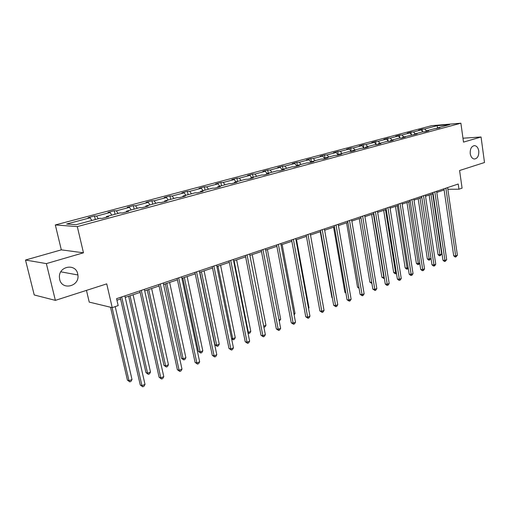 <?xml version="1.0" encoding="UTF-8"?>
<svg xmlns="http://www.w3.org/2000/svg" width="510" height="510" viewBox="0 0 510 510"><rect width="100%" height="100%" fill="white"/><g stroke="black" fill="none" stroke-linecap="round" stroke-linejoin="round"><path stroke-width="0.76" d="M77.705 273.864L77.903 274.979C79.783 286.333 62.016 290.84 59.664 279.384L59.389 277.089C58.905 265.959 75.729 263.192 77.705 273.864M478.769 151.024C478.973 155.983 477.462 158.648 474.243 159.024C472.145 158.591 470.806 156.799 470.233 153.644C470.022 148.735 471.501 146.058 474.67 145.618C476.825 146.007 478.195 147.811 478.769 151.024M83.468 252.801L61.315 249.855L25.5 260.03L46.365 263.606L83.468 252.801L77.303 226.612L460.881 123.203L463.514 142.111L481.058 137.005L462.965 138.21M481.058 137.005L484.5 162.518L459.586 170.518L462.079 188.145L458.955 189.21L458.216 184.027L116.58 298.675L118.173 305.605L112.225 307.638L106.73 283.872L55.373 300.371L34.227 294.965L25.5 260.03M46.365 263.606L55.373 300.371M86.458 290.388L89.231 302.111L112.225 307.638M61.315 249.855L55.329 224.948L431.556 125.696L460.881 123.203M91.832 220.479L90.079 217.795L88.051 217.687L94.509 215.979L95.332 219.542M426.456 130.847L424.69 128.992L437.089 125.702L449.603 124.65L437.178 127.978L439.875 127.755L433.608 128.934L425.952 130.981L428.642 130.77L424.983 131.752L422.293 131.962L414.445 134.066L417.135 133.862L402.658 137.222L405.335 137.024L401.497 138.057L398.82 138.248L390.577 140.46L393.248 140.269L389.308 141.327L386.637 141.512L378.19 143.775L380.849 143.597L376.807 144.681L374.149 144.859L365.485 147.18L368.131 147.014L363.981 148.123L361.341 148.289L352.448 150.673L355.081 150.514L350.823 151.655L348.196 151.808L339.067 154.256L341.687 154.109L337.32 155.282L334.707 155.422L325.329 157.934L327.936 157.8L323.448 159.005L320.854 159.133L311.227 161.715L313.809 161.593L309.2 162.83L306.625 162.945L296.731 165.597L299.293 165.489L294.557 166.757L292 166.859L281.832 169.588L284.376 169.492L279.505 170.799L276.968 170.888L266.52 173.687L269.031 173.61L264.021 174.955L261.515 175.026L250.761 177.907L253.247 177.843L248.096 179.227L245.616 179.284L234.549 182.248L237.01 182.204L231.699 183.632L229.258 183.67L217.866 186.717L220.288 186.692L214.825 188.158L212.409 188.177L200.679 191.32L203.063 191.314L197.434 192.825L195.062 192.831L182.969 196.063L185.315 196.076L179.514 197.638L177.18 197.619L164.717 200.953L167.019 200.991L161.039 202.597L158.75 202.553L145.892 205.995L148.149 206.053L141.978 207.71L139.74 207.647L126.474 211.197L128.679 211.28L122.304 212.989L120.118 212.899L106.424 216.572L108.573 216.673L101.994 218.439L99.864 218.325L76.073 224.7L66.619 224.024L90.079 217.795M77.303 226.612L55.329 224.948M98.309 218.745L96.549 216.081L94.509 215.979M96.549 216.081L110.064 212.491L107.986 212.409L114.24 210.751L115.03 214.264M118.103 213.441L116.337 210.828L114.24 210.751M116.337 210.828L129.432 207.353L127.302 207.29L133.371 205.683L134.136 209.145M137.292 208.303L135.52 205.74L133.371 205.683M135.52 205.74L148.219 202.368L146.038 202.33L151.929 200.768L152.662 204.185M155.901 203.318L154.122 200.8L151.929 200.768M154.122 200.8L166.445 197.529L164.22 197.51L169.932 195.999L170.646 199.365M173.955 198.479L172.17 196.012L169.932 195.999M172.17 196.012L184.129 192.837L181.866 192.837L187.412 191.371L188.101 194.692M191.48 193.787L189.688 191.358L187.412 191.371M189.688 191.358L201.303 188.279L199.002 188.298L204.395 186.87L205.058 190.147M208.501 189.229L206.703 186.845L204.395 186.87M206.703 186.845L217.987 183.849L215.653 183.887L220.894 182.503L221.531 185.736M225.031 184.798L223.233 182.459L220.894 182.503M223.233 182.459L234.205 179.545L231.84 179.603L236.927 178.251L237.552 181.445M241.102 180.495L239.305 178.194L236.927 178.251M239.305 178.194L249.964 175.363L247.573 175.434L252.52 174.12L253.126 177.276M256.728 176.313L254.923 174.05L252.52 174.12M254.923 174.05L265.296 171.296L262.88 171.379L267.693 170.104L268.273 173.215M271.926 172.24L270.122 170.015L267.693 170.104M270.122 170.015L280.213 167.337L277.772 167.433L282.457 166.19L283.018 169.269M286.709 168.281L284.911 166.088L282.457 166.19M284.911 166.088L294.735 163.48L292.268 163.595L296.833 162.384L297.375 165.425M301.104 164.424L299.306 162.269L296.833 162.384M299.306 162.269L308.869 159.732L306.382 159.853L310.832 158.68L311.361 161.676M315.123 160.669L313.325 158.553L310.832 158.68M313.325 158.553L322.639 156.079L320.133 156.213L324.468 155.065L325.061 158.508M328.772 157.01L326.98 154.925L324.468 155.065M326.98 154.925L336.058 152.516L333.534 152.662L337.76 151.546L338.347 155.008M342.076 153.446L340.285 151.393L337.76 151.546M340.285 151.393L349.133 149.047L346.596 149.2L350.714 148.11L351.275 151.476M355.043 149.978L353.258 147.951L350.714 148.11M353.258 147.951L361.883 145.662L359.333 145.828L363.349 144.763L363.853 147.874M367.691 146.587L365.899 144.598L363.349 144.763M365.899 144.598L374.321 142.36L371.758 142.539L375.672 141.499L376.131 144.368M380.02 143.284L378.242 141.321L375.672 141.499M378.242 141.321L386.452 139.141L383.877 139.326L387.702 138.318L388.116 140.964M392.056 140.065L390.277 138.127L387.702 138.318M390.277 138.127L398.291 135.998L395.709 136.195L399.438 135.207L399.814 137.649M403.799 136.916L402.027 135.01L399.438 135.207M402.027 135.01L409.849 132.931L407.26 133.135L410.901 132.173L411.245 134.423M415.261 133.843L413.495 131.962L410.901 132.173M413.495 131.962L421.132 129.935L418.538 130.146L422.095 129.202L422.401 131.28M424.69 128.992L422.095 129.202M106.258 217.298L106.424 216.572M111.824 215.124L110.064 212.491M126.289 211.918L126.474 211.197M131.21 209.929L129.432 207.353M145.694 206.709L145.892 205.995M149.997 204.899L148.219 202.368M164.507 201.66L164.717 200.953M168.23 200.016L166.445 197.529M182.746 196.771L182.969 196.063M185.92 195.279L184.129 192.837M200.443 192.021L200.679 191.32M203.101 190.676L201.303 188.279M217.617 187.406L217.866 186.717M219.784 186.207L217.987 183.849M234.294 182.931L234.549 182.248M236.002 181.86L234.205 179.545M250.499 178.583L250.761 177.907M251.768 177.639L249.964 175.363M266.245 174.356L266.52 173.687M267.1 173.534L265.296 171.296M281.552 170.251L281.832 169.588M282.017 169.537L280.213 167.337M296.444 166.254L296.731 165.597M296.648 165.788L294.735 163.48M310.928 162.365L311.227 161.715M310.985 162.237L308.869 159.732M325.029 158.578L325.329 157.934M324.832 158.635L322.639 156.079M338.761 154.893L339.067 154.256M338.245 155.034L336.058 152.516M352.136 151.304L352.448 150.673M351.32 151.527L349.133 149.047M365.166 147.811L365.485 147.18M364.063 148.104L361.883 145.662M377.865 144.4L378.19 143.775M376.437 144.706L374.321 142.36M390.246 141.072L390.577 140.46M388.499 141.385L386.452 139.141M402.326 137.834L402.658 137.222M400.273 138.146L398.291 135.998M414.107 134.672L414.445 134.066M411.774 134.984L409.849 132.931M425.608 131.586L425.952 130.981M423 131.905L421.132 129.935M436.834 128.571L437.178 127.978M447.85 189.267L458.955 189.21M116.93 300.205L120.596 298.968M125.211 297.413L140.135 292.389M144.693 290.853L159.069 286.008M163.583 284.491L177.435 279.824M181.891 278.32L195.247 273.819M199.652 272.334L212.536 267.999M216.897 266.526L229.322 262.338M233.631 260.89L245.629 256.849M249.894 255.408L261.471 251.506M265.691 250.085L276.879 246.317M281.048 244.915L291.86 241.268M295.991 239.878L306.433 236.359M310.52 234.982L320.624 231.578M324.666 230.22L334.439 226.924M338.442 225.579L347.89 222.392M351.855 221.059L361.003 217.974M364.924 216.654L373.779 213.671M377.661 212.364L386.236 209.476M390.073 208.182L398.38 205.383M402.186 204.102L410.238 201.393M413.999 200.118L421.802 197.491L430.995 258.391L429.401 260.125L428.629 260.062L427.342 258.933L429.261 259.093L430.995 258.391M425.531 196.235L433.092 193.692M436.783 192.442L444.114 189.975M437.535 127.876L437.089 125.702M443.949 188.815L453.696 255.803L455.698 255.956L445.861 188.171M457.393 255.255L455.793 257.002L455.698 255.956L457.393 255.255L447.608 187.584M455.793 257.002L454.996 256.938L453.696 255.803M429.152 195.018L438.045 254.605L439.971 254.751L441.666 254.069L432.722 193.813M430.988 194.399L440.092 255.784L439.32 255.72L438.045 254.605M441.666 254.069L440.092 255.784M432.92 192.519L442.96 260.234L444.956 260.4L434.826 191.875M446.696 259.679L445.077 261.452L444.956 260.4L446.696 259.679L436.611 191.275M445.077 261.452L444.274 261.381L442.96 260.234M421.623 196.305L431.97 264.766L433.965 264.945L423.523 195.668M435.744 264.205L434.807 265.704L434.099 265.997L433.965 264.945L435.744 264.205L425.353 195.056M434.099 265.997L433.302 265.927L431.97 264.766M418.181 198.715L427.342 258.933M420.01 198.097L429.401 260.125M406.954 202.495L416.383 263.364L418.296 263.536L419.724 262.956M408.771 201.883L418.455 264.575L417.69 264.505L416.383 263.364M419.775 263.3L418.455 264.575M410.053 200.188L420.712 269.407L422.701 269.599L411.946 199.557M424.524 268.846L423.587 270.357L422.86 270.657L422.701 269.599L424.524 268.846L413.82 198.925M422.86 270.657L422.063 270.58L420.712 269.407M395.454 206.371L405.163 267.897L407.076 268.081L408.159 267.642M397.271 205.759L407.254 269.121L406.489 269.05L405.163 267.897M408.274 268.349L407.254 269.121M398.195 204.172L409.186 274.157L411.168 274.367L400.076 203.535M413.036 273.596L412.093 275.126L411.347 275.432L411.168 274.367L413.036 273.596L402.001 202.891M411.347 275.432L410.55 275.349L409.186 274.157M383.679 210.337L393.682 272.538L396.315 272.442M385.483 209.731L395.786 273.781L395.027 273.704L393.682 272.538M396.487 273.5L395.786 273.781M386.038 208.246L397.373 279.034L399.349 279.25L387.912 207.621M401.262 278.46L400.312 280.009L399.547 280.322L399.349 279.25L401.262 278.46L389.882 206.958M399.547 280.322L398.756 280.232L397.373 279.034M371.618 214.398L381.92 277.287L384.177 277.357M373.409 213.798L384.043 278.556L381.92 277.287M373.575 212.428L385.267 284.025L387.237 284.261L375.436 211.803M389.194 283.452L388.244 285.013L387.46 285.339L387.237 284.261L389.194 283.452L377.457 211.127M387.46 285.339L386.669 285.243L385.267 284.025M359.257 218.567L369.877 282.157L371.726 282.381M371.898 283.433L369.877 282.157M360.793 216.718L372.855 289.144L374.812 289.399L362.642 216.1M376.826 288.564L375.864 290.145L375.06 290.477L374.812 289.399L376.826 288.564L364.714 215.405M375.06 290.477L372.855 289.144M346.583 222.832L357.529 287.149L358.919 287.328M359.097 288.38L357.529 287.149M347.673 221.123L360.124 294.391L362.075 294.665L349.509 220.505M364.14 293.811L363.171 295.405L362.349 295.749L362.075 294.665L364.14 293.811L351.639 219.791M362.349 295.749L360.124 294.391M333.591 227.211L344.875 292.262L345.78 292.389M345.914 293.154L344.875 292.262M334.216 225.637L347.061 299.778L349.006 300.065L336.033 225.031M351.122 299.191L350.153 300.804L349.305 301.155L349.006 300.065L351.122 299.191L338.219 224.298M349.305 301.155L347.061 299.778M320.261 231.699L331.902 297.502L332.291 297.566M332.348 297.891L331.902 297.502M320.395 230.278L333.661 305.305L335.586 305.611L322.199 229.672M337.76 304.712L336.785 306.344L335.918 306.708L335.586 305.611L337.76 304.712L324.436 228.92M335.918 306.708L333.661 305.305M306.198 235.04L319.904 310.979L321.816 311.304L307.983 234.441M324.048 310.386L323.066 312.031L322.18 312.407L321.816 311.304L324.048 310.386L310.284 233.669M322.18 312.407L319.904 310.979M308.467 308.027L308.99 307.817L296.527 239.7M308.99 307.817L308.563 308.544M291.612 239.936L305.77 316.806L307.677 317.156L293.377 239.343M309.965 316.206L308.983 317.877L308.065 318.253L307.677 317.156L309.965 316.206L295.743 238.546M308.065 318.253L305.77 316.806M293.951 313.911L295.022 313.478L282.151 244.539M295.022 313.478L294.149 314.97M276.624 244.966L291.255 322.785L293.142 323.161L278.364 244.379M295.5 322.186L294.506 323.875L293.569 324.264L293.142 323.161L295.5 322.186L280.8 243.563M293.569 324.264L291.255 322.785M279.034 319.955L280.678 319.292L267.387 249.517M280.678 319.292L279.257 321.128M261.209 250.136L276.337 328.937L278.211 329.332L262.93 249.562M280.627 328.332L279.633 330.04L278.664 330.442L278.211 329.332L280.627 328.332L265.429 248.721M278.664 330.442L276.337 328.937M263.689 326.17L265.946 325.259L252.22 254.624M265.946 325.259L264.983 326.929L263.906 327.292M264.027 327.318L263.823 326.853M245.355 255.459L261.005 335.261L262.854 335.682L247.044 254.892M265.347 334.656L264.346 336.383L263.351 336.798L262.854 335.682L265.347 334.656L249.619 254.025M263.351 336.798L261.005 335.261M234.084 260.737L248.351 332.386L250.812 331.385L236.627 259.877M247.854 332.271L248.861 333.476L248.045 333.221M250.812 331.385L249.843 333.081L248.861 333.476M229.041 260.935L245.233 341.764L247.063 342.21L230.705 260.374M249.626 341.152L248.619 342.905L247.592 343.326L247.063 342.21L249.626 341.152L233.357 259.488M247.592 343.326L245.233 341.764M217.974 266.163L232.726 338.716L235.257 337.69L220.588 265.283M231.527 338.423L232.726 338.716L233.274 339.813L231.61 338.825M235.257 337.69L234.288 339.399L233.274 339.813M212.243 266.571L229.003 348.457L230.813 348.929L213.875 266.022M233.446 347.839L232.439 349.611L231.381 350.051L230.813 348.929L233.446 347.839L216.603 265.104M231.381 350.051L229.003 348.457M199.856 272.27L214.94 344.773L216.661 345.225L219.262 344.167L204.096 270.842M201.405 271.747L216.661 345.225L217.247 346.322L214.94 344.773M219.262 344.167L218.286 345.901L217.247 346.322M194.941 272.378L212.3 355.349L214.085 355.846L196.541 271.843M216.795 354.724L215.781 356.515L214.697 356.968L214.085 355.846L216.795 354.724L199.359 270.899M214.697 356.968L212.3 355.349M182.835 278.001L198.435 351.441L200.13 351.919L202.814 350.835L187.113 276.56M184.346 277.491L200.13 351.919L200.761 353.022L198.435 351.441M202.814 350.835L201.833 352.589L200.761 353.022M177.123 278.358L195.101 362.438L196.854 362.967L178.685 277.835M199.652 361.813L198.632 363.63L197.517 364.089L196.854 362.967L199.652 361.813L181.579 276.86M197.517 364.089L195.101 362.438M165.304 283.904L181.452 358.307L183.122 358.81L185.882 357.695L169.639 282.451M166.789 283.407L183.122 358.81L183.791 359.913L181.452 358.307M185.882 357.695L184.894 359.467L183.791 359.913M158.744 284.523L177.384 369.744L179.106 370.311L160.274 284.013M181.987 369.119L180.961 370.955L179.813 371.433L179.106 370.311L181.987 369.119L163.257 283.012M179.813 371.433L177.384 369.744M147.256 289.986L163.971 365.37L165.61 365.906L168.453 364.758L151.636 288.513M148.697 289.501L165.61 365.906L166.33 367.009L163.971 365.37M168.453 364.758L167.465 366.55L166.33 367.009M139.797 290.885L159.12 377.279L160.809 377.872L141.276 290.388M163.78 376.641L162.754 378.503L161.568 378.994L160.809 377.872L163.78 376.641L144.362 289.349M161.568 378.994L159.12 377.279M128.654 296.253L145.968 372.651L147.575 373.212L150.501 372.026L133.078 294.767M130.056 295.781L147.575 373.212L148.34 374.321L145.968 372.651M150.501 372.026L149.506 373.843L148.34 374.321M120.245 297.445L140.288 385.044L141.946 385.675L121.68 296.96M145.006 384.406L143.973 386.287L142.755 386.797L141.946 385.675L145.006 384.406L124.867 295.896M142.755 386.797L140.288 385.044M110.523 307.23L127.417 380.141L128.992 380.74L132.007 379.523L115.203 306.618M112.066 307.6L128.992 380.74L129.808 381.85L127.417 380.141M132.007 379.523L131.013 381.359L129.808 381.85M77.903 274.979L60.818 271.817M474.67 145.618L473.905 145.656"/></g></svg>
